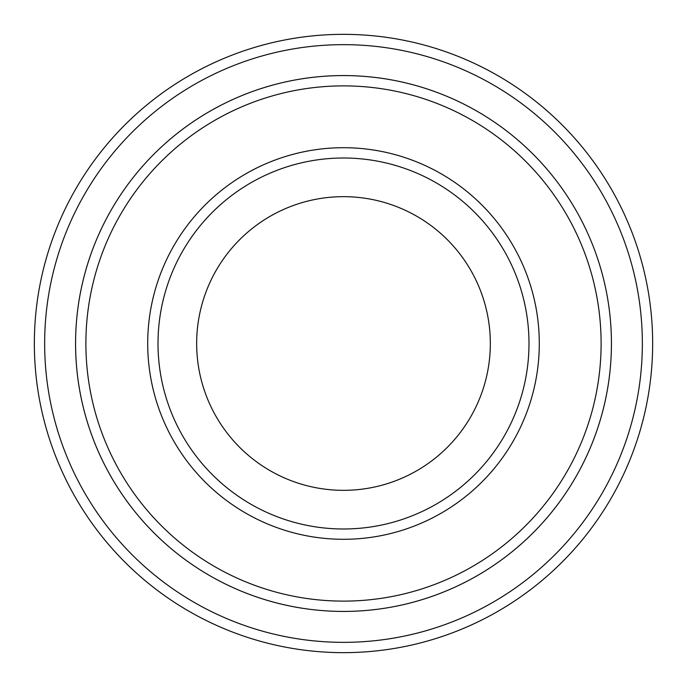 <?xml version="1.0" encoding="UTF-8"?>
<svg xmlns="http://www.w3.org/2000/svg" width="687" height="687" viewBox="0 0 687 687"><rect width="100%" height="100%" fill="white"/><g stroke="black" fill="none" stroke-linecap="round" stroke-linejoin="round"><path stroke-width="1.03" d="M85.884 343.5A257.616 257.616 0 0 0 472.304 566.603A257.616 257.616 0 0 0 472.304 120.397A257.616 257.616 0 0 0 85.884 343.5M611.43 343.5A267.93 267.93 0 0 1 209.535 575.534A267.93 267.93 0 0 1 209.535 111.466A267.93 267.93 0 0 1 611.43 343.5A267.921 267.921 0 0 0 343.5 75.579A267.921 267.921 0 0 0 75.579 343.5A267.921 267.921 0 0 0 343.5 611.421A267.921 267.921 0 0 0 611.421 343.5M528.99 343.5A185.49 185.49 0 0 1 250.755 504.138A185.49 185.49 0 0 1 250.755 182.862A185.49 185.49 0 0 1 528.99 343.5M490.329 343.5A146.829 146.829 0 0 1 270.085 470.664A146.829 146.829 0 0 1 270.085 216.336A146.829 146.829 0 0 1 490.329 343.5M44.655 343.5A298.845 298.845 0 0 0 492.923 602.31A298.845 298.845 0 0 0 492.923 84.69A298.845 298.845 0 0 0 44.655 343.5M34.35 343.5A309.15 309.15 0 0 0 343.5 652.65A309.15 309.15 0 0 0 652.65 343.5A309.15 309.15 0 0 0 343.5 34.35A309.15 309.15 0 0 0 34.35 343.5M147.705 343.5A195.795 195.795 0 0 0 441.397 513.06A195.795 195.795 0 0 0 441.397 173.94A195.795 195.795 0 0 0 147.705 343.5"/></g></svg>
